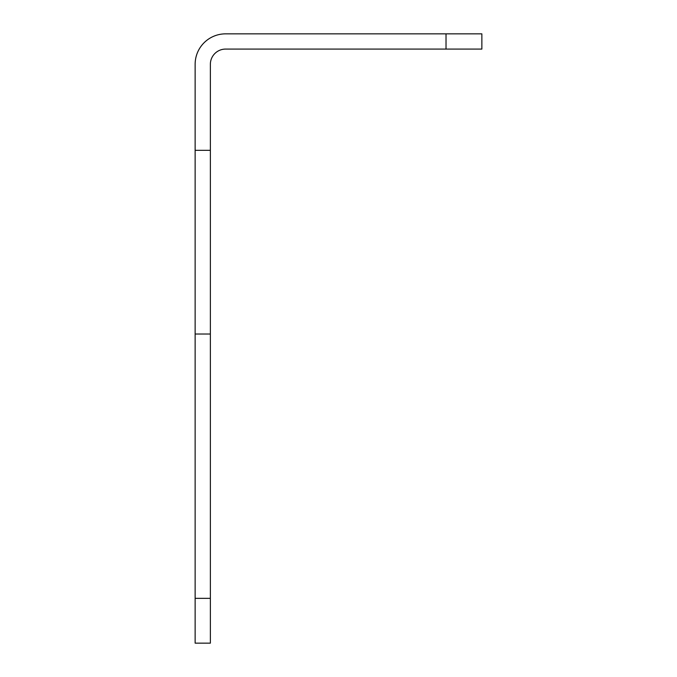 <?xml version="1.0" encoding="UTF-8"?>
<svg xmlns="http://www.w3.org/2000/svg" width="677" height="677" viewBox="0 0 677 677"><rect width="100%" height="100%" fill="white"/><g stroke="black" fill="none" stroke-linecap="round" stroke-linejoin="round"><path stroke-width="1.02" d="M195.137 598.35L210.369 598.35L210.369 643.15L195.137 643.15L195.137 64.315A30.465 30.465 0 0 1 225.602 33.85A30.465 30.465 0 0 0 195.137 64.315M195.137 150.336L210.369 150.336L210.369 64.315A15.232 15.232 0 0 1 225.602 49.082L481.863 49.082L481.863 33.85L446.025 33.85L446.025 49.082M225.602 33.85L446.025 33.85M210.369 598.35L210.369 150.336M195.137 334.023L210.369 334.023"/></g></svg>
